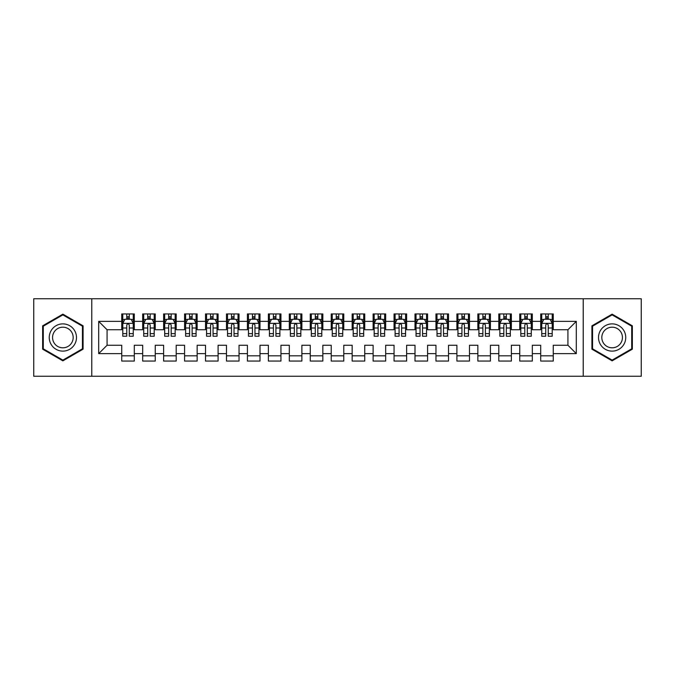 <?xml version="1.0" encoding="UTF-8"?>
<svg xmlns="http://www.w3.org/2000/svg" width="675" height="675" viewBox="0 0 675 675"><rect width="100%" height="100%" fill="white"/><g stroke="black" fill="none" stroke-linecap="round" stroke-linejoin="round"><path stroke-width="1.01" d="M583.225 376.253L641.25 376.253L641.25 298.747L583.225 298.747L583.225 376.253L91.775 376.253L91.775 298.747L33.75 298.747L33.75 376.253L91.775 376.253M583.225 298.747L91.775 298.747M98.693 353.632L98.693 321.368L121.736 321.368L121.736 329.746L107.072 329.746L107.072 345.254L98.693 353.632L121.736 353.632L121.736 361.066L134.3 361.066L134.3 353.632L142.678 353.632L142.678 361.066L155.25 361.066L155.25 353.632L163.628 353.632L163.628 361.066L176.2 361.066L176.2 353.632L184.579 353.632L184.579 361.066L197.151 361.066L197.151 353.632L205.529 353.632L205.529 361.066L218.093 361.066L218.093 353.632L226.471 353.632L226.471 361.066L239.043 361.066L239.043 353.632L247.421 353.632L247.421 361.066L259.993 361.066L259.993 353.632L268.372 353.632L268.372 361.066L280.943 361.066L280.943 353.632L289.322 353.632L289.322 361.066L301.885 361.066L301.885 353.632L310.264 353.632L310.264 361.066L322.836 361.066L322.836 353.632L331.214 353.632L331.214 361.066L343.786 361.066L343.786 353.632L352.164 353.632L352.164 361.066L364.736 361.066L364.736 353.632L373.115 353.632L373.115 361.066L385.678 361.066L385.678 353.632L394.057 353.632L394.057 361.066L406.628 361.066L406.628 353.632L415.007 353.632L415.007 361.066L427.579 361.066L427.579 353.632L435.957 353.632L435.957 361.066L448.529 361.066L448.529 353.632L456.907 353.632L456.907 361.066L469.471 361.066L469.471 353.632L477.849 353.632L477.849 361.066L490.421 361.066L490.421 353.632L498.8 353.632L498.8 361.066L511.372 361.066L511.372 353.632L519.75 353.632L519.75 361.066L532.322 361.066L532.322 353.632L540.7 353.632L540.7 361.066L553.264 361.066L553.264 345.254L567.928 345.254L567.928 329.746L553.264 329.746L553.264 321.368L576.307 321.368L576.307 353.632L553.264 353.632M553.264 321.368L553.264 313.934L540.7 313.934L540.7 321.368L532.322 321.368L532.322 313.934L519.75 313.934L519.75 321.368L511.372 321.368L511.372 313.934L498.8 313.934L498.8 321.368L490.421 321.368L490.421 313.934L477.849 313.934L477.849 321.368L469.471 321.368L469.471 313.934L456.907 313.934L456.907 321.368L448.529 321.368L448.529 313.934L435.957 313.934L435.957 321.368L427.579 321.368L427.579 313.934L415.007 313.934L415.007 321.368L406.628 321.368L406.628 313.934L394.057 313.934L394.057 321.368L385.678 321.368L385.678 313.934L373.115 313.934L373.115 321.368L364.736 321.368L364.736 313.934L352.164 313.934L352.164 321.368L343.786 321.368L343.786 313.934L331.214 313.934L331.214 321.368L322.836 321.368L322.836 313.934L310.264 313.934L310.264 321.368L301.885 321.368L301.885 313.934L289.322 313.934L289.322 321.368L280.943 321.368L280.943 313.934L268.372 313.934L268.372 321.368L259.993 321.368L259.993 313.934L247.421 313.934L247.421 321.368L239.043 321.368L239.043 313.934L226.471 313.934L226.471 321.368L218.093 321.368L218.093 313.934L205.529 313.934L205.529 321.368L197.151 321.368L197.151 313.934L184.579 313.934L184.579 321.368L176.2 321.368L176.2 313.934L163.628 313.934L163.628 321.368L155.25 321.368L155.25 313.934L142.678 313.934L142.678 321.368L134.3 321.368L134.3 313.934L121.736 313.934L121.736 321.368M532.322 353.632L532.322 345.254L540.7 345.254L540.7 353.632M576.307 321.368L567.928 329.746M511.372 353.632L511.372 345.254L519.75 345.254L519.75 353.632M540.7 321.368L540.7 329.746L532.322 329.746L532.322 321.368M490.421 353.632L490.421 345.254L498.8 345.254L498.8 353.632M519.75 321.368L519.75 329.746L511.372 329.746L511.372 321.368M469.471 353.632L469.471 345.254L477.849 345.254L477.849 353.632M498.8 321.368L498.8 329.746L490.421 329.746L490.421 321.368M448.529 353.632L448.529 345.254L456.907 345.254L456.907 353.632M477.849 321.368L477.849 329.746L469.471 329.746L469.471 321.368M427.579 353.632L427.579 345.254L435.957 345.254L435.957 353.632M456.907 321.368L456.907 329.746L448.529 329.746L448.529 321.368M406.628 353.632L406.628 345.254L415.007 345.254L415.007 353.632M435.957 321.368L435.957 329.746L427.579 329.746L427.579 321.368M385.678 353.632L385.678 345.254L394.057 345.254L394.057 353.632M415.007 321.368L415.007 329.746L406.628 329.746L406.628 321.368M364.736 353.632L364.736 345.254L373.115 345.254L373.115 353.632M394.057 321.368L394.057 329.746L385.678 329.746L385.678 321.368M343.786 353.632L343.786 345.254L352.164 345.254L352.164 353.632M373.115 321.368L373.115 329.746L364.736 329.746L364.736 321.368M322.836 353.632L322.836 345.254L331.214 345.254L331.214 353.632M352.164 321.368L352.164 329.746L343.786 329.746L343.786 321.368M301.885 353.632L301.885 345.254L310.264 345.254L310.264 353.632M331.214 321.368L331.214 329.746L322.836 329.746L322.836 321.368M280.943 353.632L280.943 345.254L289.322 345.254L289.322 353.632M310.264 321.368L310.264 329.746L301.885 329.746L301.885 321.368M259.993 353.632L259.993 345.254L268.372 345.254L268.372 353.632M289.322 321.368L289.322 329.746L280.943 329.746L280.943 321.368M239.043 353.632L239.043 345.254L247.421 345.254L247.421 353.632M268.372 321.368L268.372 329.746L259.993 329.746L259.993 321.368M218.093 353.632L218.093 345.254L226.471 345.254L226.471 353.632M247.421 321.368L247.421 329.746L239.043 329.746L239.043 321.368M197.151 353.632L197.151 345.254L205.529 345.254L205.529 353.632M226.471 321.368L226.471 329.746L218.093 329.746L218.093 321.368M176.2 353.632L176.2 345.254L184.579 345.254L184.579 353.632M205.529 321.368L205.529 329.746L197.151 329.746L197.151 321.368M155.25 353.632L155.25 345.254L163.628 345.254L163.628 353.632M184.579 321.368L184.579 329.746L176.2 329.746L176.2 321.368M134.3 353.632L134.3 345.254L142.678 345.254L142.678 353.632M163.628 321.368L163.628 329.746L155.25 329.746L155.25 321.368M107.072 345.254L121.736 345.254L121.736 353.632M142.678 321.368L142.678 329.746L134.3 329.746L134.3 321.368M540.7 319.174L541.747 319.174M552.217 319.174L553.264 319.174M519.75 319.174L520.796 319.174M531.276 319.174L532.322 319.174M498.8 319.174L499.846 319.174M510.325 319.174L511.372 319.174M477.849 319.174L478.904 319.174M489.375 319.174L490.421 319.174M456.907 319.174L457.954 319.174M468.425 319.174L469.471 319.174M435.957 319.174L437.003 319.174M447.474 319.174L448.529 319.174M415.007 319.174L416.053 319.174M426.532 319.174L427.579 319.174M394.057 319.174L395.111 319.174M405.582 319.174L406.628 319.174M373.115 319.174L374.161 319.174M384.632 319.174L385.678 319.174M352.164 319.174L353.211 319.174M363.682 319.174L364.736 319.174M331.214 319.174L332.26 319.174M342.74 319.174L343.786 319.174M310.264 319.174L311.318 319.174M321.789 319.174L322.836 319.174M289.322 319.174L290.368 319.174M300.839 319.174L301.885 319.174M268.372 319.174L269.418 319.174M279.889 319.174L280.943 319.174M247.421 319.174L248.468 319.174M258.947 319.174L259.993 319.174M226.471 319.174L227.526 319.174M237.997 319.174L239.043 319.174M205.529 319.174L206.575 319.174M217.046 319.174L218.093 319.174M184.579 319.174L185.625 319.174M196.096 319.174L197.151 319.174M163.628 319.174L164.675 319.174M175.154 319.174L176.2 319.174M142.678 319.174L143.724 319.174M154.204 319.174L155.25 319.174M121.736 319.174L122.783 319.174M133.253 319.174L134.3 319.174M121.736 355.826L134.3 355.826M142.678 355.826L155.25 355.826M163.628 355.826L176.2 355.826M184.579 355.826L197.151 355.826M205.529 355.826L218.093 355.826M226.471 355.826L239.043 355.826M247.421 355.826L259.993 355.826M268.372 355.826L280.943 355.826M289.322 355.826L301.885 355.826M310.264 355.826L322.836 355.826M331.214 355.826L343.786 355.826M352.164 355.826L364.736 355.826M373.115 355.826L385.678 355.826M394.057 355.826L406.628 355.826M415.007 355.826L427.579 355.826M435.957 355.826L448.529 355.826M456.907 355.826L469.471 355.826M477.849 355.826L490.421 355.826M498.8 355.826L511.372 355.826M519.75 355.826L532.322 355.826M540.7 355.826L553.264 355.826M98.693 321.368L107.072 329.746M567.928 345.254L576.307 353.632M83.084 325.831L62.868 314.153L42.652 325.831L42.652 349.169L62.868 360.847L83.084 349.169L83.084 325.831M591.916 325.831L591.916 349.169L612.132 360.847L632.348 349.169L632.348 325.831L612.132 314.153L591.916 325.831M129.271 316.659L126.757 316.659M133.253 333.619L129.271 333.619L129.271 336.243L133.253 336.243L133.253 323.468L131.161 319.275L124.875 319.275L122.783 323.468L122.783 336.243L126.757 336.243L126.757 333.619L122.783 333.619M122.783 323.468L122.783 313.934M133.253 323.468L133.253 313.934M126.757 319.275L126.757 313.934M129.271 313.934L129.271 319.275M129.271 333.619L129.271 325.038C128.436 323.418 127.6 323.418 126.757 325.038L126.757 333.619M129.271 319.174L126.757 319.174M150.221 316.659L147.707 316.659M154.204 333.619L150.221 333.619L150.221 336.243L154.204 336.243L154.204 323.468L152.111 319.275L145.825 319.275L143.724 323.468L143.724 336.243L147.707 336.243L147.707 333.619L143.724 333.619M143.724 323.468L143.724 313.934M154.204 323.468L154.204 313.934M147.707 319.275L147.707 313.934M150.221 313.934L150.221 319.275M150.221 333.619L150.221 325.038C149.386 323.418 148.551 323.418 147.707 325.038L147.707 333.619M150.221 319.174L147.707 319.174M171.172 316.659L168.657 316.659M175.154 333.619L171.172 333.619L171.172 336.243L175.154 336.243L175.154 323.468L173.053 319.275L166.776 319.275L164.675 323.468L164.675 336.243L168.657 336.243L168.657 333.619L164.675 333.619M164.675 323.468L164.675 313.934M175.154 323.468L175.154 313.934M168.657 319.275L168.657 313.934M171.172 313.934L171.172 319.275M171.172 333.619L171.172 325.038C170.336 323.418 169.493 323.418 168.657 325.038L168.657 333.619M171.172 319.174L168.657 319.174M74.663 330.691A13.618 13.618 0 0 0 56.059 325.704A13.618 13.618 0 0 0 51.072 344.309A13.618 13.618 0 0 0 69.677 349.296A13.618 13.618 0 0 0 74.663 330.691M71.795 332.345A10.311 10.311 0 0 0 57.713 328.573A10.311 10.311 0 0 0 53.941 342.655A10.311 10.311 0 0 0 68.023 346.427A10.311 10.311 0 0 0 71.795 332.345M62.868 360.113L43.284 348.806L43.284 326.194L62.868 314.887L82.451 326.194L82.451 348.806L62.868 360.113M623.928 330.691A13.618 13.618 0 0 0 605.323 325.704A13.618 13.618 0 0 0 600.337 344.309A13.618 13.618 0 0 0 618.941 349.296A13.618 13.618 0 0 0 623.928 330.691M621.059 332.345A10.311 10.311 0 0 0 606.977 328.573A10.311 10.311 0 0 0 603.205 342.655A10.311 10.311 0 0 0 617.288 346.427A10.311 10.311 0 0 0 621.059 332.345M612.132 360.113L592.549 348.806L592.549 326.194L612.132 314.887L631.716 326.194L631.716 348.806L612.132 360.113M192.122 316.659L189.607 316.659M196.096 333.619L192.122 333.619L192.122 336.243L196.096 336.243L196.096 323.468L194.003 319.275L187.718 319.275L185.625 323.468L185.625 336.243L189.607 336.243L189.607 333.619L185.625 333.619M185.625 323.468L185.625 313.934M196.096 323.468L196.096 313.934M189.607 319.275L189.607 313.934M192.122 313.934L192.122 319.275M192.122 333.619L192.122 325.038C191.278 323.418 190.443 323.418 189.607 325.038L189.607 333.619M192.122 319.174L189.607 319.174M213.064 316.659L210.549 316.659M217.046 333.619L213.064 333.619L213.064 336.243L217.046 336.243L217.046 323.468L214.954 319.275L208.668 319.275L206.575 323.468L206.575 336.243L210.549 336.243L210.549 333.619L206.575 333.619M206.575 323.468L206.575 313.934M217.046 323.468L217.046 313.934M210.549 319.275L210.549 313.934M213.064 313.934L213.064 319.275M213.064 333.619L213.064 325.038C212.228 323.418 211.393 323.418 210.549 325.038L210.549 333.619M213.064 319.174L210.549 319.174M234.014 316.659L231.5 316.659M237.997 333.619L234.014 333.619L234.014 336.243L237.997 336.243L237.997 323.468L235.904 319.275L229.618 319.275L227.526 323.468L227.526 336.243L231.5 336.243L231.5 333.619L227.526 333.619M227.526 323.468L227.526 313.934M237.997 323.468L237.997 313.934M231.5 319.275L231.5 313.934M234.014 313.934L234.014 319.275M234.014 333.619L234.014 325.038C233.179 323.418 232.343 323.418 231.5 325.038L231.5 333.619M234.014 319.174L231.5 319.174M254.964 316.659L252.45 316.659M258.947 333.619L254.964 333.619L254.964 336.243L258.947 336.243L258.947 323.468L256.846 319.275L250.568 319.275L248.468 323.468L248.468 336.243L252.45 336.243L252.45 333.619L248.468 333.619M248.468 323.468L248.468 313.934M258.947 323.468L258.947 313.934M252.45 319.275L252.45 313.934M254.964 313.934L254.964 319.275M254.964 333.619L254.964 325.038C254.129 323.418 253.285 323.418 252.45 325.038L252.45 333.619M254.964 319.174L252.45 319.174M275.915 316.659L273.4 316.659M279.889 333.619L275.915 333.619L275.915 336.243L279.889 336.243L279.889 323.468L277.796 319.275L271.51 319.275L269.418 323.468L269.418 336.243L273.4 336.243L273.4 333.619L269.418 333.619M269.418 323.468L269.418 313.934M279.889 323.468L279.889 313.934M273.4 319.275L273.4 313.934M275.915 313.934L275.915 319.275M275.915 333.619L275.915 325.038C275.079 323.418 274.236 323.418 273.4 325.038L273.4 333.619M275.915 319.174L273.4 319.174M296.857 316.659L294.351 316.659M300.839 333.619L296.857 333.619L296.857 336.243L300.839 336.243L300.839 323.468L298.747 319.275L292.461 319.275L290.368 323.468L290.368 336.243L294.351 336.243L294.351 333.619L290.368 333.619M290.368 323.468L290.368 313.934M300.839 323.468L300.839 313.934M294.351 319.275L294.351 313.934M296.857 313.934L296.857 319.275M296.857 333.619L296.857 325.038C296.021 323.418 295.186 323.418 294.351 325.038L294.351 333.619M296.857 319.174L294.351 319.174M317.807 316.659L315.293 316.659M321.789 333.619L317.807 333.619L317.807 336.243L321.789 336.243L321.789 323.468L319.697 319.275L313.411 319.275L311.318 323.468L311.318 336.243L315.293 336.243L315.293 333.619L311.318 333.619M311.318 323.468L311.318 313.934M321.789 323.468L321.789 313.934M315.293 319.275L315.293 313.934M317.807 313.934L317.807 319.275M317.807 333.619L317.807 325.038C316.972 323.418 316.136 323.418 315.293 325.038L315.293 333.619M317.807 319.174L315.293 319.174M338.757 316.659L336.243 316.659M342.74 333.619L338.757 333.619L338.757 336.243L342.74 336.243L342.74 323.468L340.639 319.275L334.361 319.275L332.26 323.468L332.26 336.243L336.243 336.243L336.243 333.619L332.26 333.619M332.26 323.468L332.26 313.934M342.74 323.468L342.74 313.934M336.243 319.275L336.243 313.934M338.757 313.934L338.757 319.275M338.757 333.619L338.757 325.038C337.922 323.418 337.078 323.418 336.243 325.038L336.243 333.619M338.757 319.174L336.243 319.174M359.707 316.659L357.193 316.659M363.682 333.619L359.707 333.619L359.707 336.243L363.682 336.243L363.682 323.468L361.589 319.275L355.303 319.275L353.211 323.468L353.211 336.243L357.193 336.243L357.193 333.619L353.211 333.619M353.211 323.468L353.211 313.934M363.682 323.468L363.682 313.934M357.193 319.275L357.193 313.934M359.707 313.934L359.707 319.275M359.707 333.619L359.707 325.038C358.872 323.418 358.028 323.418 357.193 325.038L357.193 333.619M359.707 319.174L357.193 319.174M380.649 316.659L378.143 316.659M384.632 333.619L380.649 333.619L380.649 336.243L384.632 336.243L384.632 323.468L382.539 319.275L376.253 319.275L374.161 323.468L374.161 336.243L378.143 336.243L378.143 333.619L374.161 333.619M374.161 323.468L374.161 313.934M384.632 323.468L384.632 313.934M378.143 319.275L378.143 313.934M380.649 313.934L380.649 319.275M380.649 333.619L380.649 325.038C379.814 323.418 378.979 323.418 378.143 325.038L378.143 333.619M380.649 319.174L378.143 319.174M401.6 316.659L399.085 316.659M405.582 333.619L401.6 333.619L401.6 336.243L405.582 336.243L405.582 323.468L403.49 319.275L397.204 319.275L395.111 323.468L395.111 336.243L399.085 336.243L399.085 333.619L395.111 333.619M395.111 323.468L395.111 313.934M405.582 323.468L405.582 313.934M399.085 319.275L399.085 313.934M401.6 313.934L401.6 319.275M401.6 333.619L401.6 325.038C400.764 323.418 399.929 323.418 399.085 325.038L399.085 333.619M401.6 319.174L399.085 319.174M422.55 316.659L420.036 316.659M426.532 333.619L422.55 333.619L422.55 336.243L426.532 336.243L426.532 323.468L424.432 319.275L418.154 319.275L416.053 323.468L416.053 336.243L420.036 336.243L420.036 333.619L416.053 333.619M416.053 323.468L416.053 313.934M426.532 323.468L426.532 313.934M420.036 319.275L420.036 313.934M422.55 313.934L422.55 319.275M422.55 333.619L422.55 325.038C421.715 323.418 420.879 323.418 420.036 325.038L420.036 333.619M422.55 319.174L420.036 319.174M443.5 316.659L440.986 316.659M447.474 333.619L443.5 333.619L443.5 336.243L447.474 336.243L447.474 323.468L445.382 319.275L439.096 319.275L437.003 323.468L437.003 336.243L440.986 336.243L440.986 333.619L437.003 333.619M437.003 323.468L437.003 313.934M447.474 323.468L447.474 313.934M440.986 319.275L440.986 313.934M443.5 313.934L443.5 319.275M443.5 333.619L443.5 325.038C442.665 323.418 441.821 323.418 440.986 325.038L440.986 333.619M443.5 319.174L440.986 319.174M464.451 316.659L461.936 316.659M468.425 333.619L464.451 333.619L464.451 336.243L468.425 336.243L468.425 323.468L466.332 319.275L460.046 319.275L457.954 323.468L457.954 336.243L461.936 336.243L461.936 333.619L457.954 333.619M457.954 323.468L457.954 313.934M468.425 323.468L468.425 313.934M461.936 319.275L461.936 313.934M464.451 313.934L464.451 319.275M464.451 333.619L464.451 325.038C463.607 323.418 462.772 323.418 461.936 325.038L461.936 333.619M464.451 319.174L461.936 319.174M485.392 316.659L482.878 316.659M489.375 333.619L485.392 333.619L485.392 336.243L489.375 336.243L489.375 323.468L487.282 319.275L480.997 319.275L478.904 323.468L478.904 336.243L482.878 336.243L482.878 333.619L478.904 333.619M478.904 323.468L478.904 313.934M489.375 323.468L489.375 313.934M482.878 319.275L482.878 313.934M485.392 313.934L485.392 319.275M485.392 333.619L485.392 325.038C484.557 323.418 483.722 323.418 482.878 325.038L482.878 333.619M485.392 319.174L482.878 319.174M506.343 316.659L503.828 316.659M510.325 333.619L506.343 333.619L506.343 336.243L510.325 336.243L510.325 323.468L508.224 319.275L501.947 319.275L499.846 323.468L499.846 336.243L503.828 336.243L503.828 333.619L499.846 333.619M499.846 323.468L499.846 313.934M510.325 323.468L510.325 313.934M503.828 319.275L503.828 313.934M506.343 313.934L506.343 319.275M506.343 333.619L506.343 325.038C505.507 323.418 504.672 323.418 503.828 325.038L503.828 333.619M506.343 319.174L503.828 319.174M527.293 316.659L524.779 316.659M531.276 333.619L527.293 333.619L527.293 336.243L531.276 336.243L531.276 323.468L529.175 319.275L522.889 319.275L520.796 323.468L520.796 336.243L524.779 336.243L524.779 333.619L520.796 333.619M520.796 323.468L520.796 313.934M531.276 323.468L531.276 313.934M524.779 319.275L524.779 313.934M527.293 313.934L527.293 319.275M527.293 333.619L527.293 325.038C526.458 323.418 525.614 323.418 524.779 325.038L524.779 333.619M527.293 319.174L524.779 319.174M548.243 316.659L545.729 316.659M552.217 333.619L548.243 333.619L548.243 336.243L552.217 336.243L552.217 323.468L550.125 319.275L543.839 319.275L541.747 323.468L541.747 336.243L545.729 336.243L545.729 333.619L541.747 333.619M541.747 323.468L541.747 313.934M552.217 323.468L552.217 313.934M545.729 319.275L545.729 313.934M548.243 313.934L548.243 319.275M548.243 333.619L548.243 325.038C547.4 323.418 546.564 323.418 545.729 325.038L545.729 333.619M548.243 319.174L545.729 319.174M133.203 323.359L122.833 323.359M122.783 319.528L124.748 319.528M131.287 319.528L133.253 319.528M126.757 327.999L122.783 327.999M133.253 327.999L129.271 327.999M129.271 317.993L126.757 317.993M154.153 323.359L143.783 323.359M143.724 319.528L145.699 319.528M152.229 319.528L154.204 319.528M147.707 327.999L143.724 327.999M154.204 327.999L150.221 327.999M150.221 317.993L147.707 317.993M175.095 323.359L164.725 323.359M164.675 319.528L166.649 319.528M173.18 319.528L175.154 319.528M168.657 327.999L164.675 327.999M175.154 327.999L171.172 327.999M171.172 317.993L168.657 317.993M196.045 323.359L185.676 323.359M185.625 319.528L187.591 319.528M194.13 319.528L196.096 319.528M189.607 327.999L185.625 327.999M196.096 327.999L192.122 327.999M192.122 317.993L189.607 317.993M216.996 323.359L206.626 323.359M206.575 319.528L208.541 319.528M215.08 319.528L217.046 319.528M210.549 327.999L206.575 327.999M217.046 327.999L213.064 327.999M213.064 317.993L210.549 317.993M237.946 323.359L227.576 323.359M227.526 319.528L229.492 319.528M236.031 319.528L237.997 319.528M231.5 327.999L227.526 327.999M237.997 327.999L234.014 327.999M234.014 317.993L231.5 317.993M258.888 323.359L248.518 323.359M248.468 319.528L250.442 319.528M256.973 319.528L258.947 319.528M252.45 327.999L248.468 327.999M258.947 327.999L254.964 327.999M254.964 317.993L252.45 317.993M279.838 323.359L269.468 323.359M269.418 319.528L271.384 319.528M277.923 319.528L279.889 319.528M273.4 327.999L269.418 327.999M279.889 327.999L275.915 327.999M275.915 317.993L273.4 317.993M300.788 323.359L290.419 323.359M290.368 319.528L292.334 319.528M298.873 319.528L300.839 319.528M294.351 327.999L290.368 327.999M300.839 327.999L296.857 327.999M296.857 317.993L294.351 317.993M321.739 323.359L311.369 323.359M311.318 319.528L313.284 319.528M319.823 319.528L321.789 319.528M315.293 327.999L311.318 327.999M321.789 327.999L317.807 327.999M317.807 317.993L315.293 317.993M342.681 323.359L332.319 323.359M332.26 319.528L334.235 319.528M340.765 319.528L342.74 319.528M336.243 327.999L332.26 327.999M342.74 327.999L338.757 327.999M338.757 317.993L336.243 317.993M363.631 323.359L353.261 323.359M353.211 319.528L355.177 319.528M361.716 319.528L363.682 319.528M357.193 327.999L353.211 327.999M363.682 327.999L359.707 327.999M359.707 317.993L357.193 317.993M384.581 323.359L374.212 323.359M374.161 319.528L376.127 319.528M382.666 319.528L384.632 319.528M378.143 327.999L374.161 327.999M384.632 327.999L380.649 327.999M380.649 317.993L378.143 317.993M405.532 323.359L395.162 323.359M395.111 319.528L397.077 319.528M403.616 319.528L405.582 319.528M399.085 327.999L395.111 327.999M405.582 327.999L401.6 327.999M401.6 317.993L399.085 317.993M426.482 323.359L416.112 323.359M416.053 319.528L418.027 319.528M424.558 319.528L426.532 319.528M420.036 327.999L416.053 327.999M426.532 327.999L422.55 327.999M422.55 317.993L420.036 317.993M447.424 323.359L437.054 323.359M437.003 319.528L438.969 319.528M445.508 319.528L447.474 319.528M440.986 327.999L437.003 327.999M447.474 327.999L443.5 327.999M443.5 317.993L440.986 317.993M468.374 323.359L458.004 323.359M457.954 319.528L459.92 319.528M466.459 319.528L468.425 319.528M461.936 327.999L457.954 327.999M468.425 327.999L464.451 327.999M464.451 317.993L461.936 317.993M489.324 323.359L478.955 323.359M478.904 319.528L480.87 319.528M487.409 319.528L489.375 319.528M482.878 327.999L478.904 327.999M489.375 327.999L485.392 327.999M485.392 317.993L482.878 317.993M510.275 323.359L499.905 323.359M499.846 319.528L501.82 319.528M508.351 319.528L510.325 319.528M503.828 327.999L499.846 327.999M510.325 327.999L506.343 327.999M506.343 317.993L503.828 317.993M531.217 323.359L520.847 323.359M520.796 319.528L522.771 319.528M529.301 319.528L531.276 319.528M524.779 327.999L520.796 327.999M531.276 327.999L527.293 327.999M527.293 317.993L524.779 317.993M552.167 323.359L541.797 323.359M541.747 319.528L543.712 319.528M550.252 319.528L552.217 319.528M545.729 327.999L541.747 327.999M552.217 327.999L548.243 327.999M548.243 317.993L545.729 317.993"/></g></svg>
